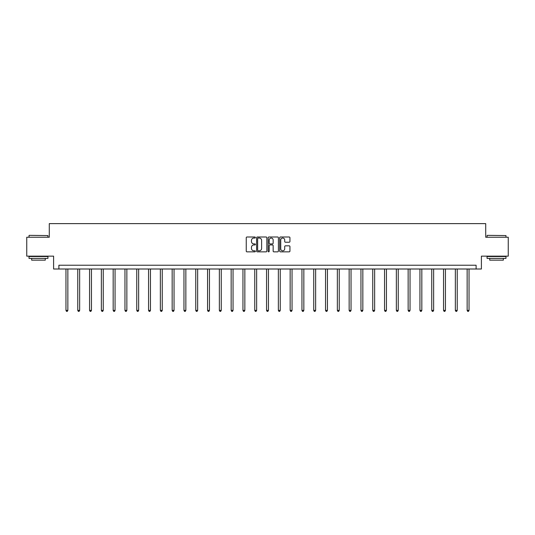 <?xml version="1.0" encoding="UTF-8"?>
<svg xmlns="http://www.w3.org/2000/svg" width="535" height="535" viewBox="0 0 535 535"><rect width="100%" height="100%" fill="white"/><g stroke="black" fill="none" stroke-linecap="round" stroke-linejoin="round"><path stroke-width="0.8" d="M255.396 237.52A0.522 0.522 0 0 0 254.881 236.998L246.989 236.998A0.742 0.742 0 0 0 246.247 237.741L246.247 251.102A0.742 0.742 0 0 0 246.989 251.845L254.881 251.845A0.522 0.522 0 0 0 255.396 251.33A0.522 0.522 0 0 0 254.881 250.808L253.857 250.808A2.374 2.374 0 0 1 251.483 248.434L251.483 247.317A2.374 2.374 0 0 1 253.857 244.943L254.881 244.943A0.522 0.522 0 0 0 255.396 244.421A0.522 0.522 0 0 0 254.881 243.906L253.857 243.906A2.374 2.374 0 0 1 251.483 241.526L251.483 240.416A2.374 2.374 0 0 1 253.857 238.042L254.881 238.042A0.522 0.522 0 0 0 255.396 237.52M289.194 242.235A0.742 0.742 0 0 0 289.937 241.492L289.937 237.741A0.742 0.742 0 0 0 289.194 236.998L280.434 236.998A0.742 0.742 0 0 0 279.691 237.741L279.691 251.102A0.742 0.742 0 0 0 280.434 251.845L289.194 251.845A0.742 0.742 0 0 0 289.937 251.102L289.937 246.575A0.742 0.742 0 0 0 289.194 245.833L285.449 245.833A0.742 0.742 0 0 0 284.707 246.575L284.707 248.822A1.986 1.986 0 0 1 282.721 250.808A1.986 1.986 0 0 1 280.735 248.822L280.735 240.028A1.986 1.986 0 0 1 282.721 238.042A1.986 1.986 0 0 1 284.707 240.028L284.707 241.492A0.742 0.742 0 0 0 285.449 242.235L289.194 242.235M476.103 269.005L481.4 269.005L481.4 256.145L508.25 256.145L508.25 237.239L485.713 237.239L485.713 223.623L49.287 223.623L49.287 237.239L26.75 237.239L26.75 256.145L53.6 256.145L53.6 269.005L476.103 269.005L476.103 265.226L58.897 265.226L58.897 269.005M266.851 237.741A0.742 0.742 0 0 0 266.109 236.998L257.348 236.998A0.742 0.742 0 0 0 256.606 237.741L256.606 251.102A0.742 0.742 0 0 0 257.348 251.845L266.109 251.845A0.742 0.742 0 0 0 266.851 251.102L266.851 237.741M268.891 236.998L277.652 236.998A0.742 0.742 0 0 1 278.394 237.741L278.394 251.102A0.742 0.742 0 0 1 277.652 251.845L273.907 251.845A0.742 0.742 0 0 1 273.158 251.102L273.158 245.685A0.742 0.742 0 0 0 272.415 244.943L269.934 244.943A0.742 0.742 0 0 0 269.192 245.685L269.192 251.33A0.522 0.522 0 0 1 268.67 251.845A0.522 0.522 0 0 1 268.149 251.33L268.149 237.741A0.742 0.742 0 0 1 268.891 236.998M258.164 238.042A0.522 0.522 0 0 0 257.643 238.556L257.643 250.286A0.522 0.522 0 0 0 258.164 250.808L259.241 250.808A2.374 2.374 0 0 0 261.615 248.434L261.615 240.416A2.374 2.374 0 0 0 259.241 238.042L258.164 238.042M273.158 240.061A1.986 1.986 0 0 0 271.178 238.075A1.986 1.986 0 0 0 269.192 240.061L269.192 243.164A0.742 0.742 0 0 0 269.934 243.906L272.415 243.906A0.742 0.742 0 0 0 273.158 243.164L273.158 240.061M65.965 269.005L65.965 310.394L67.858 310.394L67.858 269.005M67.858 310.394L67.29 311.377L66.534 311.377L65.965 310.394M29.244 235.346L47.929 235.574L29.244 235.346M38.473 258.418L29.017 258.418L29.017 256.526L47.929 256.526L47.929 258.418L38.473 258.418M45.281 258.418L45.281 260.157L31.665 260.157L31.665 258.418M487.298 235.346L505.983 235.574L487.298 235.346M496.527 258.418L487.071 258.418L487.071 256.526L505.983 256.526L505.983 258.418L496.527 258.418M503.335 258.418L503.335 260.157L489.719 260.157L489.719 258.418M77.769 269.005L77.769 310.394L79.655 310.394L79.655 269.005M79.655 310.394L79.093 311.377L78.331 311.377L77.769 310.394M89.566 269.005L89.566 310.394L91.458 310.394L91.458 269.005M91.458 310.394L90.89 311.377L90.134 311.377L89.566 310.394M101.362 269.005L101.362 310.394L103.255 310.394L103.255 269.005M103.255 310.394L102.687 311.377L101.931 311.377L101.362 310.394M113.166 269.005L113.166 310.394L115.058 310.394L115.058 269.005M115.058 310.394L114.49 311.377L113.734 311.377L113.166 310.394M124.963 269.005L124.963 310.394L126.855 310.394L126.855 269.005M126.855 310.394L126.287 311.377L125.531 311.377L124.963 310.394M136.766 269.005L136.766 310.394L138.652 310.394L138.652 269.005M138.652 310.394L138.083 311.377L137.328 311.377L136.766 310.394M148.563 269.005L148.563 310.394L150.455 310.394L150.455 269.005M150.455 310.394L149.887 311.377L149.131 311.377L148.563 310.394M160.36 269.005L160.36 310.394L162.252 310.394L162.252 269.005M162.252 310.394L161.684 311.377L160.928 311.377L160.36 310.394M172.163 269.005L172.163 310.394L174.049 310.394L174.049 269.005M174.049 310.394L173.487 311.377L172.725 311.377L172.163 310.394M183.96 269.005L183.96 310.394L185.852 310.394L185.852 269.005M185.852 310.394L185.284 311.377L184.528 311.377L183.96 310.394M195.757 269.005L195.757 310.394L197.649 310.394L197.649 269.005M197.649 310.394L197.081 311.377L196.325 311.377L195.757 310.394M207.56 269.005L207.56 310.394L209.452 310.394L209.452 269.005M209.452 310.394L208.884 311.377L208.128 311.377L207.56 310.394M219.357 269.005L219.357 310.394L221.249 310.394L221.249 269.005M221.249 310.394L220.681 311.377L219.925 311.377L219.357 310.394M231.16 269.005L231.16 310.394L233.046 310.394L233.046 269.005M233.046 310.394L232.478 311.377L231.722 311.377L231.16 310.394M242.957 269.005L242.957 310.394L244.849 310.394L244.849 269.005M244.849 310.394L244.281 311.377L243.525 311.377L242.957 310.394M254.754 269.005L254.754 310.394L256.646 310.394L256.646 269.005M256.646 310.394L256.078 311.377L255.322 311.377L254.754 310.394M266.557 269.005L266.557 310.394L268.443 310.394L268.443 269.005M268.443 310.394L267.881 311.377L267.119 311.377L266.557 310.394M278.354 269.005L278.354 310.394L280.246 310.394L280.246 269.005M280.246 310.394L279.678 311.377L278.922 311.377L278.354 310.394M290.151 269.005L290.151 310.394L292.043 310.394L292.043 269.005M292.043 310.394L291.475 311.377L290.719 311.377L290.151 310.394M301.954 269.005L301.954 310.394L303.84 310.394L303.84 269.005M303.84 310.394L303.278 311.377L302.522 311.377L301.954 310.394M313.751 269.005L313.751 310.394L315.643 310.394L315.643 269.005M315.643 310.394L315.075 311.377L314.319 311.377L313.751 310.394M325.548 269.005L325.548 310.394L327.44 310.394L327.44 269.005M327.44 310.394L326.872 311.377L326.116 311.377L325.548 310.394M337.351 269.005L337.351 310.394L339.243 310.394L339.243 269.005M339.243 310.394L338.675 311.377L337.919 311.377L337.351 310.394M349.148 269.005L349.148 310.394L351.04 310.394L351.04 269.005M351.04 310.394L350.472 311.377L349.716 311.377L349.148 310.394M360.951 269.005L360.951 310.394L362.837 310.394L362.837 269.005M362.837 310.394L362.275 311.377L361.513 311.377L360.951 310.394M372.748 269.005L372.748 310.394L374.64 310.394L374.64 269.005M374.64 310.394L374.072 311.377L373.316 311.377L372.748 310.394M384.545 269.005L384.545 310.394L386.437 310.394L386.437 269.005M386.437 310.394L385.869 311.377L385.113 311.377L384.545 310.394M396.348 269.005L396.348 310.394L398.234 310.394L398.234 269.005M398.234 310.394L397.672 311.377L396.916 311.377L396.348 310.394M408.145 269.005L408.145 310.394L410.037 310.394L410.037 269.005M410.037 310.394L409.469 311.377L408.713 311.377L408.145 310.394M419.942 269.005L419.942 310.394L421.834 310.394L421.834 269.005M421.834 310.394L421.266 311.377L420.51 311.377L419.942 310.394M431.745 269.005L431.745 310.394L433.638 310.394L433.638 269.005M433.638 310.394L433.069 311.377L432.313 311.377L431.745 310.394M443.542 269.005L443.542 310.394L445.434 310.394L445.434 269.005M445.434 310.394L444.866 311.377L444.11 311.377L443.542 310.394M455.345 269.005L455.345 310.394L457.231 310.394L457.231 269.005M457.231 310.394L456.669 311.377L455.907 311.377L455.345 310.394M467.142 269.005L467.142 310.394L469.034 310.394L469.034 269.005M469.034 310.394L468.466 311.377L467.71 311.377L467.142 310.394M29.017 237.239L29.017 235.574M33.331 256.526L33.331 256.145M43.616 256.526L43.616 256.145M47.929 237.239L47.929 235.574M487.071 237.239L487.071 235.574M491.384 256.526L491.384 256.145M501.669 256.526L501.669 256.145M505.983 237.239L505.983 235.574"/></g></svg>
